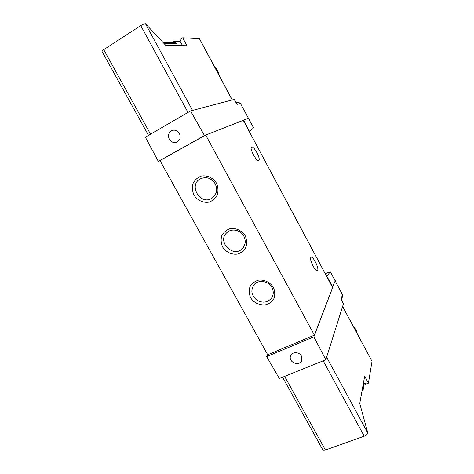 <?xml version="1.0" encoding="UTF-8"?>
<svg xmlns="http://www.w3.org/2000/svg" width="474" height="474" viewBox="0 0 474 474"><rect width="100%" height="100%" fill="white"/><g stroke="black" fill="none" stroke-linecap="round" stroke-linejoin="round"><path stroke-width="0.71" d="M248.607 118.192L243.66 120.135L249.573 131.665L253.578 127.85L240.419 103.379L238.262 102.206L236.034 102.645M326.734 276.449L330.319 271.721L325.265 273.699M330.319 271.721L342.495 294.733L342.643 296.155L341.422 299.9M172.192 42.619L174.681 41.06L176.281 43.768L174.61 42.684L162.973 42.37M148.522 135.351L102.04 51.476C101.863 51.133 102.425 50.522 103.729 49.651L140.742 25.614C142.757 24.375 144.327 23.741 145.453 23.706L165.787 45.386L186.969 45.723L182.697 37.778L180.055 39.437L180.784 40.794L180.073 41.244L174.681 41.06M282.563 377.221L322.764 449.761C323.12 450.377 323.997 450.46 325.395 450.01L364.228 436.21C366.254 435.375 367.451 434.326 367.824 433.064L359.748 403.498L364.666 376.208L368.416 383.176L365.667 384.23L365.027 383.039L364.293 383.324L363.066 390.232L362.403 388.769M363.647 381.884L364.293 383.324M371.96 361.224L342.601 306.482M368.416 383.176L372.001 361.472M180.073 41.244L182.585 45.652M182.697 37.778L199.501 38.655M325.828 359.748L279.322 378.53L266.672 356.602L313.865 336.824L325.828 359.748L343.437 303.828L341.037 299.141L342.495 294.733M267.656 354.676L266.672 356.602M326.924 276.36L332.866 287.031L313.865 336.824M335.284 280.697L332.481 287.203M160.064 160.704L267.697 354.759L314.404 335.154L332.6 287.522L243.263 120.313L205.704 135.066L158.346 161.444L145.376 137.176L190.554 110.934L204.454 135.534L158.346 161.444M190.554 110.934L234.233 99.41L237 104.387L240.419 103.379M243.281 120.349L204.454 135.534M273.403 287.398C270.144 282.231 264.166 279.382 258.3 280.187C254.603 281.384 251.812 283.606 249.934 286.859C248.844 290.479 249.081 294.117 250.639 297.779C253.874 302.868 259.746 305.7 265.57 304.966C269.268 303.828 272.088 301.642 274.019 298.407C275.169 294.787 274.961 291.113 273.403 287.398M245.224 235.803C241.906 230.542 235.898 227.721 230.044 228.664C226.365 229.967 223.604 232.319 221.761 235.708C220.712 239.459 220.991 243.203 222.59 246.948C225.885 252.127 231.78 254.935 237.598 254.064C241.278 252.82 244.069 250.515 245.965 247.144C247.067 243.387 246.824 239.607 245.224 235.803M216.464 183.16C213.087 177.791 207.055 175.001 201.213 176.091C197.551 177.507 194.814 179.984 193.019 183.515C192.011 187.408 192.331 191.265 193.979 195.092C197.326 200.372 203.251 203.145 209.052 202.137C212.719 200.78 215.48 198.345 217.335 194.832C218.396 190.939 218.105 187.046 216.464 183.16M205.704 135.066L314.404 335.154M310.814 257.566L311.074 257.287C312.959 255.836 319.103 268.017 317.663 270.358L317.379 270.684C315.506 272.206 309.255 259.728 310.814 257.566M251.593 147.041L251.605 147.035C253.78 145.482 261.115 159.211 258.745 160.39L258.703 160.413C256.558 162.055 249.087 148.012 251.593 147.041M215.184 183.758C211.197 177.91 206.184 176.31 200.164 178.947C187.769 185.607 201.195 206.368 212.37 197.907C216.808 194.18 217.75 189.458 215.184 183.758M243.832 236.171C240.62 229.872 231.508 228.012 226.862 232.651C216.458 241.699 233.759 258.78 242.682 248.275C245.609 244.679 245.994 240.644 243.832 236.171M271.904 287.534C268.391 280.531 257.536 279.287 253.549 285.36C250.515 290.882 251.641 295.829 256.914 300.202C262.952 303.437 267.934 302.584 271.863 297.648C273.676 294.437 273.694 291.066 271.904 287.534M179.403 133.484C177.596 130.664 175.202 129.639 172.216 130.409C168.62 132.246 167.654 135.197 169.301 139.255C171.12 142.076 173.525 143.095 176.524 142.307C180.079 140.47 181.038 137.531 179.403 133.484M301.381 356.027C299.266 351.738 292.162 351.566 290.675 355.737C287.765 361.994 299.349 367.06 301.719 360.554L301.381 356.027M362.071 390.612L363.066 390.232M180.517 41.813L175.131 41.641M357.224 333.666L355.66 329.442L352.958 325.685M219.024 75.165L217.222 70.43L214.307 66.354M367.824 433.064L326.622 357.218M238.262 102.206L236.123 102.811M145.453 23.706L192.551 110.406M199.37 38.59L232.177 99.955M103.729 49.651L150.531 134.183M140.742 25.614L187.994 112.421M164.01 43.484L176.281 43.768M325.395 450.01L284.637 376.386M364.228 436.21L323.191 360.815M364.097 382.725L362.865 389.628M371.977 361.265L342.631 306.376M199.489 38.637L232.26 99.931M243.263 120.313L332.606 287.428M214.224 66.194C216.683 68.795 218.33 71.876 219.16 75.419M352.78 325.354C355.103 327.801 356.596 330.597 357.266 333.743"/></g></svg>
